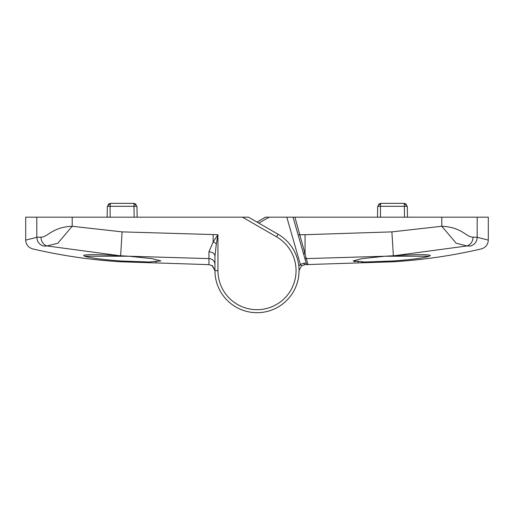 <?xml version="1.0" encoding="UTF-8"?>
<svg xmlns="http://www.w3.org/2000/svg" width="514" height="514" viewBox="0 0 514 514"><rect width="100%" height="100%" fill="white"/><g stroke="black" fill="none" stroke-linecap="round" stroke-linejoin="round"><path stroke-width="0.77" d="M120.79 260.983L120.623 261.787L208.954 264.633L208.954 258.606L128.898 256.235L151.836 258.606L160.876 260.894L149.028 262.005L120.623 260.971C102.909 259.666 90.907 258.086 84.624 256.229L128.738 256.229L119.293 255.664L46.954 245.943L43.703 246.11C28.97 249.836 28.97 249.836 43.703 246.11C39.405 244.799 37.111 241.863 36.815 237.307L40.947 237.153C47.468 237.513 51.946 227.092 72.198 226.276L122.101 231.878L217.949 234.699L216.349 243.726L214.948 256.145L214.948 270.647L217.949 270.647A39.051 39.051 0 0 0 257 309.698A39.051 39.051 0 0 0 276.526 236.826L242.492 217.178L25.7 217.178L25.7 240.115L36.815 237.307L36.815 217.178M84.624 256.229L83.653 255.349C86.333 254.346 98.213 254.449 119.293 255.664M242.492 217.178L248.5 217.178L278.029 234.223A42.052 42.052 0 0 1 257 312.698A42.052 42.052 0 0 1 214.948 270.647L212.064 265.507M72.198 217.178L72.198 226.276L57.806 243.257L46.954 245.943C43.202 244.613 41.197 241.689 40.947 237.153M99.144 258.921L106.674 259.808M108.428 259.988L108.884 260.033M155.517 261.87L156.442 261.819M214.948 264.582A6.007 5.982 180 0 0 208.954 258.606L208.947 251.854L213.143 241.921L217.949 234.699L217.949 270.647M208.954 264.633L212.571 265.854L214.948 270.64A42.052 42.052 0 0 0 257 312.698A42.052 42.052 0 0 0 299.052 270.647L299.052 270.634M208.947 251.854A6.007 4.292 180 0 1 214.948 256.145M378.51 204.296L380.688 203.358L404.3 203.358L407.3 206.307L380.476 206.307L380.688 203.358L377.681 206.307L380.476 206.307L377.681 206.307L377.494 217.178M407.3 206.307L407.486 217.178M404.505 217.178L404.3 203.358L406.478 204.296M265.5 217.178L257 222.087L265.5 217.178L488.3 217.178L488.3 240.115C488.049 244.574 485.73 247.497 481.335 248.892C452.378 255.651 423.061 259.949 393.377 261.787L393.377 260.971L364.985 262.005L353.124 260.894L362.158 258.606L385.102 256.235L306.293 258.606L308.014 264.607L305.046 264.633L301.429 265.854L299.052 270.64L301.429 265.854L300.343 264.414L303.941 263.142L306.273 263.303L304.551 257.308L306.273 263.303A1.805 1.805 164 0 0 308.014 264.607M294.92 217.178L305.053 253.935L305.065 234.692L391.899 231.878L441.802 226.276C462.047 227.137 465.935 237.121 473.053 237.153L477.185 237.307C476.915 241.824 474.621 244.76 470.297 246.11L467.046 245.943L394.707 255.664L385.102 256.235M394.707 255.664C415.807 254.449 427.687 254.346 430.346 255.349L429.376 256.229C423.17 258.079 411.168 259.66 393.377 260.971M477.185 217.178L477.185 237.307L488.3 240.115M305.065 234.692L299.945 234.692L298.21 235.187L304.551 257.308L293.044 217.178M470.297 246.11C485.03 249.836 485.03 249.836 470.297 246.11M398.98 260.572L403.856 260.155M417.329 258.581L422.418 257.771M425.027 257.283L429.376 256.229L385.262 256.229M353.838 261.343L355.476 261.639M357.506 261.812L358.496 261.87M361.464 261.973L362.813 261.992M366.482 262.005L369.348 261.973M379.011 261.703L385.192 261.433M386.207 261.382L387.081 261.337M387.093 261.33L387.472 261.311M473.053 237.153C472.803 241.689 470.798 244.613 467.046 245.943L456.194 243.257L441.802 226.276L441.802 217.178M303.318 252.991L305.053 253.935L306.293 258.606A1.805 1.793 164 0 1 304.551 257.308M298.795 265.976L300.343 264.414L286.799 217.178M393.377 261.787L305.046 264.633A1.805 1.118 -90.2 0 1 303.941 263.142M108.158 204.296L110.337 203.358L133.948 203.358L136.949 206.307L110.124 206.307L110.337 203.358L107.33 206.307L110.124 206.307L107.33 206.307L107.143 217.178M136.949 206.307L137.142 217.178M134.154 217.178L133.948 203.358L136.126 204.296M278.029 234.223L276.526 236.826M122.101 231.878L120.623 255.734M213.143 234.699L213.143 241.921A6.007 1.632 -153.4 0 1 216.349 243.726M380.476 206.307L380.476 217.178M393.377 255.734L391.899 231.878M269.105 217.178L258.805 223.127M110.124 206.307L110.124 217.178M25.7 240.115C25.951 244.574 28.27 247.497 32.665 248.892C61.622 255.651 90.939 259.949 120.623 261.787M301.429 265.854L301.936 265.507"/></g></svg>
